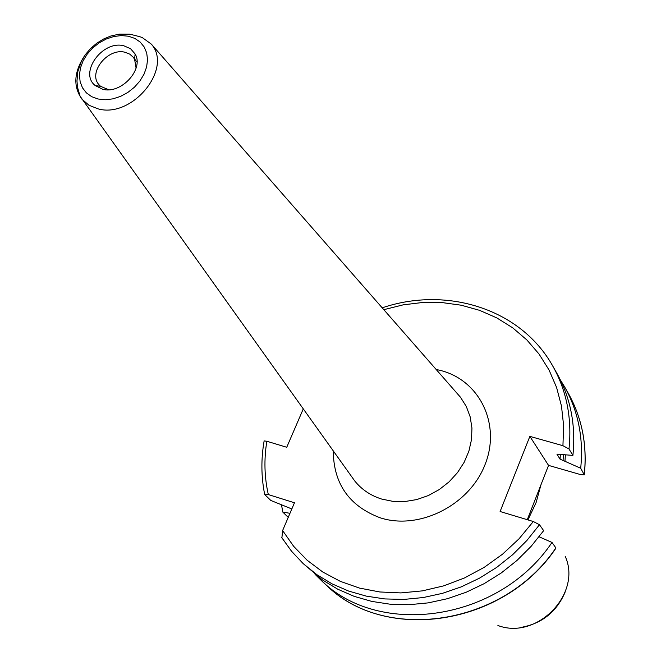 <?xml version="1.0" encoding="UTF-8"?>
<svg xmlns="http://www.w3.org/2000/svg" width="661" height="661" viewBox="0 0 661 661"><rect width="100%" height="100%" fill="white"/><g stroke="black" fill="none" stroke-linecap="round" stroke-linejoin="round"><path stroke-width="0.99" d="M539.475 524.735L526.908 540.475L512.564 554.777L496.667 567.411L479.489 578.16L461.312 586.852L442.44 593.347L423.189 597.552L403.879 599.42L384.809 598.932L366.293 596.123L348.62 591.058L332.053 583.853L316.834 574.649L303.176 563.593L322.601 580.019L337.738 589.191L354.205 596.362L371.763 601.403L390.155 604.212L409.085 604.708L428.262 602.873L447.381 598.709L466.104 592.281L484.149 583.663L501.195 573.004L516.96 560.47L531.196 546.267L543.656 530.643L539.475 524.735L533.311 521.512L500.104 511.515L529.866 436.376L562.932 445.696L568.997 448.968L572.905 455.404L556.942 454.157L560.065 459.155L564.973 461.304L565.378 454.834M281.9 537.847L282.611 530.56L294.467 502.773L268.316 494.56C264.392 477.168 263.896 459.403 266.837 441.267L286.742 447.266L303.267 408.919M555.868 547.919C503.55 626.207 384.074 643.211 326.129 584.927C384.909 643.492 503.459 626.058 555.62 548.589L555.868 547.919L551.993 542.441L539.112 536.782M527.28 519.703L548.547 465.394L529.866 436.376M548.547 465.394L580.606 474.606L584.307 474.838L580.697 468.252L564.973 461.304M291.823 508.962L270.795 500.443L264.788 494.602L264.59 493.99L268.316 494.56M266.837 441.267L264.136 440.904L264.02 441.531M572.905 455.404C575.987 425.147 570.575 397.658 556.678 372.928L552.728 365.987C566.708 390.849 572.129 418.512 568.997 448.968M288.237 517.373L282.801 512.093L289.981 513.3M281.528 504.938L282.801 512.093M580.697 468.252C583.688 438.392 578.309 411.233 564.56 386.784L560.412 380.001M315.049 574.285L320.701 579.879C378.943 638.485 499.253 621.274 551.993 542.441M541.029 484.587L536.079 502.633L527.957 519.901M136.092 68.091L134.596 59.292L133.373 57.375L129.713 54.111L124.929 52.244C107.859 47.65 87.789 72.561 98.919 84.658L100.505 86.285L108.734 89.756M123.805 45.774L130.531 48.691L135.117 53.987C144.321 69.124 121.178 94.449 102.777 89.285L95.225 85.575C78.725 72.859 102.422 40.04 123.805 45.774M282.611 530.56L293.666 546.325L307.134 560.239L322.783 572.013L340.332 581.366L359.452 588.075L379.778 591.967L400.88 592.917L422.346 590.876L443.696 585.861L464.485 577.962L484.249 567.32L502.567 554.166L519.042 538.789L533.311 521.512M562.932 445.696L563.626 425.659L561.486 406.127L556.587 387.462L549.051 370.011L539.07 354.081L526.867 339.944L512.68 327.823L496.816 317.908L479.555 310.34L461.229 305.208L442.168 302.589L422.693 302.482L403.136 304.861L383.818 309.679M333.26 450.893C333.582 483.877 349.264 506.186 380.29 517.836C419.173 530.419 469.103 505.384 484.901 464.956C501.286 424.684 479.903 380.711 441.118 370.606L436.136 369.433M281.594 537.352L291.476 551.167L303.176 563.593L291.675 551.398L281.925 537.872M560.065 459.155L560.346 454.371M563.412 454.685L563.056 460.75M584.316 474.218C587.265 444.547 581.903 417.545 568.229 393.221L564.56 386.784M565.213 556.364C582.267 593.685 536.939 640.435 497.898 625.488M128.432 36.206L134.844 38.412L140.198 42.073L144.222 47.03L146.717 53.029L147.535 59.779L146.626 66.943L144.04 74.148L139.892 81.03L134.39 87.244L127.821 92.449L120.525 96.39L112.874 98.869L105.256 99.753L98.076 99.001L91.681 96.671L86.401 92.887L82.493 87.839L80.138 81.79L79.452 75.057L80.452 67.959L83.088 60.862L87.219 54.103L92.647 48.022L99.092 42.907L106.256 39.007L113.775 36.52L121.294 35.57L128.432 36.206M351.445 476.35L80.097 96.225L77.502 87.219L76.982 81.022L77.816 71.636L81.46 61.118L85.459 54.524L90.582 48.509L96.646 43.296L103.422 39.09L110.635 36.066L119.236 34.141L129.763 34.19C138.57 36.239 142.933 37.512 142.867 38.008L151.394 44.171C173.132 68.653 132.117 118.683 98.01 108.842L88.954 105.239L81.939 99.167C73.148 86.69 73.875 72.462 84.112 56.491M456.734 392.973L460.51 397.278L466.327 406.532L470.186 416.893L471.946 428.031L471.516 439.573L468.897 451.108L464.179 462.254L457.503 472.615L449.108 481.828L439.268 489.561L428.345 495.552L416.711 499.592L404.772 501.55L392.956 501.36L381.653 499.055C370.672 495.593 361.707 489.578 354.775 481.001L350.974 475.689M264.59 493.99C261.169 476.54 261.012 458.841 264.136 440.904M552.728 365.987C520.711 308.662 446.572 285.94 382.207 307.836M326.129 584.927L320.701 579.879M568.229 393.221C581.944 417.702 587.323 444.737 584.365 474.317M565.023 592.363C556.545 612.02 541.772 623.72 520.694 627.463M136.992 62.093L134.621 59.003M134.596 59.292L135.117 53.987M100.505 86.285L95.225 85.575M151.394 44.171L456.206 392.37"/></g></svg>
